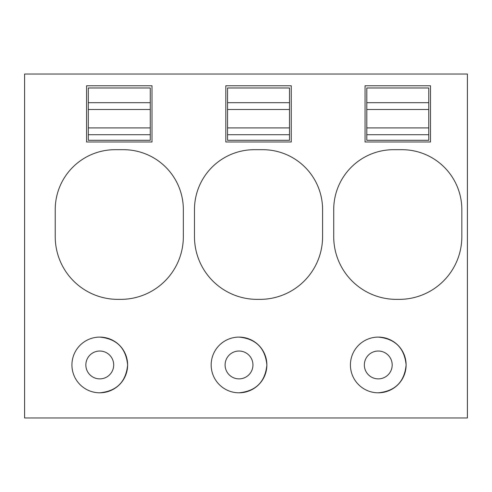 <?xml version="1.0" encoding="UTF-8"?>
<svg xmlns="http://www.w3.org/2000/svg" width="492" height="492" viewBox="0 0 492 492"><rect width="100%" height="100%" fill="white"/><g stroke="black" fill="none" stroke-linecap="round" stroke-linejoin="round"><path stroke-width="0.74" d="M24.6 417.966L467.4 417.966L467.4 74.034L24.6 74.034L24.6 417.966M127.625 364.892A27.847 27.847 0 0 0 99.778 337.106A27.847 27.847 0 0 0 71.93 364.953A27.847 27.847 0 0 0 99.778 392.807A27.847 27.847 0 0 0 127.625 365.021M55.233 209.555L55.233 236.713A62.662 62.662 0 0 0 117.895 299.37L120.681 299.37A62.662 62.662 0 0 0 183.338 236.713L183.338 209.555A59.876 59.876 0 0 0 123.461 149.685L115.11 149.685A59.876 59.876 0 0 0 55.233 209.555A59.876 59.876 0 0 1 115.11 149.685M152.01 85.768L86.561 85.768L86.561 141.985L152.01 141.985L152.01 85.768M266.873 364.892A27.847 27.847 0 0 0 239.026 337.106A27.847 27.847 0 0 0 211.173 364.953A27.847 27.847 0 0 0 239.026 392.807A27.847 27.847 0 0 0 266.873 365.021M194.481 209.555L194.481 236.713A62.662 62.662 0 0 0 257.138 299.37L259.924 299.37A62.662 62.662 0 0 0 322.586 236.713L322.586 209.555A59.876 59.876 0 0 0 262.71 149.685L254.352 149.685A59.876 59.876 0 0 0 194.481 209.555A59.876 59.876 0 0 1 254.352 149.685M225.81 141.985L291.252 141.985L291.252 85.768L225.81 85.768L225.81 141.985M430.5 85.768L365.052 85.768L365.052 141.985L430.5 141.985L430.5 85.768M461.828 236.713L461.828 209.555A59.876 59.876 0 0 0 401.952 149.685L393.6 149.685A59.876 59.876 0 0 0 333.724 209.555L333.724 236.713A62.662 62.662 0 0 0 396.386 299.37L399.172 299.37A62.662 62.662 0 0 0 461.828 236.713M406.115 364.892A27.847 27.847 0 0 0 378.268 337.106A27.847 27.847 0 0 0 350.421 364.953A27.847 27.847 0 0 0 378.268 392.807A27.847 27.847 0 0 0 406.115 365.021M99.778 392.807C116.69 391.146 125.97 381.866 127.625 364.953C125.97 348.047 116.69 338.767 99.778 337.106M239.026 392.807C255.932 391.146 265.213 381.866 266.873 364.953C265.213 348.047 255.932 338.767 239.026 337.106M393.6 149.685A59.876 59.876 0 0 0 333.724 209.555M378.268 392.807C395.181 391.146 404.461 381.866 406.115 364.953C404.461 348.047 395.181 338.767 378.268 337.106M99.778 378.883A13.924 13.924 0 0 0 113.701 364.953A13.924 13.924 0 0 0 99.778 351.03A13.924 13.924 0 0 0 85.854 364.953A13.924 13.924 0 0 0 99.778 378.883M239.026 378.883A13.924 13.924 0 0 0 252.95 364.953A13.924 13.924 0 0 0 239.026 351.03A13.924 13.924 0 0 0 225.096 364.953A13.924 13.924 0 0 0 239.026 378.883M378.268 378.883A13.924 13.924 0 0 0 392.192 364.953A13.924 13.924 0 0 0 378.268 351.03A13.924 13.924 0 0 0 364.344 364.953A13.924 13.924 0 0 0 378.268 378.883M150.269 102.687L150.269 87.982L88.302 87.982L88.302 102.687L150.269 102.687L150.269 109.495L88.302 109.495L88.302 102.687M150.269 134.716L88.302 134.716L88.302 140.288L150.269 140.288L150.269 109.495M150.269 127.902L88.302 127.902L88.302 109.495M88.302 134.716L88.302 127.902M289.511 102.687L289.511 87.982L227.55 87.982L227.55 102.687L289.511 102.687L289.511 109.495L227.55 109.495L227.55 102.687M289.511 134.716L227.55 134.716L227.55 140.288L289.511 140.288L289.511 109.495M289.511 127.902L227.55 127.902L227.55 109.495M227.55 134.716L227.55 127.902M428.76 102.687L428.76 87.982L366.798 87.982L366.798 102.687L428.76 102.687L428.76 109.495L366.798 109.495L366.798 102.687M428.76 134.716L366.798 134.716L366.798 140.288L428.76 140.288L428.76 109.495M428.76 127.902L366.798 127.902L366.798 109.495M366.798 134.716L366.798 127.902"/></g></svg>
